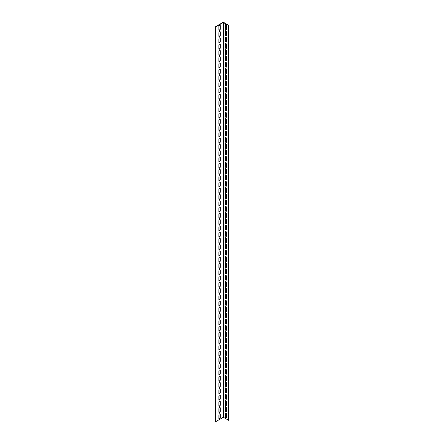<?xml version="1.0" encoding="UTF-8"?>
<svg xmlns="http://www.w3.org/2000/svg" width="444" height="444" viewBox="0 0 444 444"><rect width="100%" height="100%" fill="white"/><g stroke="black" fill="none" stroke-linecap="round" stroke-linejoin="round"><path stroke-width="0.67" d="M228.51 25.491L228.782 25.33L223.354 22.2L215.218 26.901L215.49 421.8L223.354 417.26L228.51 420.235L228.51 25.491L223.354 22.511L223.354 417.26M215.49 421.8L215.49 27.056L223.354 22.511M220.235 417.649A0.96 0.555 -60 0 1 219.819 418.614A0.96 0.555 -60 0 1 219.081 418.87A0.96 0.555 -60 0 1 218.881 418.431L218.881 414.985A0.96 0.555 -60 0 1 219.297 414.019A0.96 0.555 -60 0 1 220.035 413.764A0.96 0.555 -60 0 1 220.235 414.202L220.235 417.649L219.963 417.493L219.963 414.047A0.96 0.555 120 0 0 219.88 413.719M220.235 405.117A0.96 0.555 -60 0 1 219.819 406.082A0.96 0.555 -60 0 1 219.081 406.338A0.96 0.555 -60 0 1 218.881 405.899L218.881 402.453A0.96 0.555 -60 0 1 219.297 401.487A0.96 0.555 -60 0 1 220.035 401.232A0.96 0.555 -60 0 1 220.235 401.67L220.235 405.117L219.963 401.515A0.96 0.555 120 0 0 219.88 401.187M220.235 392.585A0.96 0.555 -60 0 1 219.819 393.551A0.96 0.555 -60 0 1 219.081 393.806A0.96 0.555 -60 0 1 218.881 393.367L218.881 389.921A0.96 0.555 -60 0 1 219.297 388.955A0.96 0.555 -60 0 1 220.035 388.7A0.96 0.555 -60 0 1 220.235 389.138L220.235 392.585L219.963 392.429L219.963 388.983A0.96 0.555 120 0 0 219.88 388.655M220.235 380.053A0.96 0.555 -60 0 1 219.819 381.019A0.96 0.555 -60 0 1 219.081 381.274A0.96 0.555 -60 0 1 218.881 380.835L218.881 377.389A0.96 0.555 -60 0 1 219.297 376.423A0.96 0.555 -60 0 1 220.035 376.168A0.96 0.555 -60 0 1 220.235 376.606L220.235 380.053L219.963 379.898L219.963 376.451A0.96 0.555 120 0 0 219.88 376.124M220.235 367.521A0.96 0.555 -60 0 1 219.819 368.487A0.96 0.555 -60 0 1 219.081 368.748A0.96 0.555 -60 0 1 218.881 368.304L218.881 364.857A0.96 0.555 -60 0 1 219.297 363.897A0.96 0.555 -60 0 1 220.035 363.636A0.96 0.555 -60 0 1 220.235 364.074L220.235 367.521L219.963 363.919A0.96 0.555 120 0 0 219.88 363.592M220.235 354.989A0.96 0.555 -60 0 1 219.819 355.955A0.96 0.555 -60 0 1 219.081 356.216A0.96 0.555 -60 0 1 218.881 355.772L218.881 352.331A0.96 0.555 -60 0 1 219.297 351.365A0.96 0.555 -60 0 1 220.035 351.104A0.96 0.555 -60 0 1 220.235 351.543L220.235 354.989L219.963 354.834L219.963 351.387A0.96 0.555 120 0 0 219.88 351.06M220.235 342.457A0.96 0.555 -60 0 1 219.819 343.423A0.96 0.555 -60 0 1 219.081 343.684A0.96 0.555 -60 0 1 218.881 343.245L218.881 339.799A0.96 0.555 -60 0 1 219.297 338.833A0.96 0.555 -60 0 1 220.035 338.572A0.96 0.555 -60 0 1 220.235 339.016L220.235 342.457L219.963 342.302L219.963 338.855A0.96 0.555 120 0 0 219.88 338.528M220.235 329.925A0.96 0.555 -60 0 1 219.819 330.891A0.96 0.555 -60 0 1 219.081 331.152A0.96 0.555 -60 0 1 218.881 330.713L218.881 327.267A0.96 0.555 -60 0 1 219.297 326.301A0.96 0.555 -60 0 1 220.035 326.04A0.96 0.555 -60 0 1 220.235 326.484L220.235 329.925L219.963 329.77L219.963 326.323A0.96 0.555 120 0 0 219.88 325.996M220.235 317.399A0.96 0.555 -60 0 1 219.819 318.359A0.96 0.555 -60 0 1 219.081 318.62A0.96 0.555 -60 0 1 218.881 318.182L218.881 314.735A0.96 0.555 -60 0 1 219.297 313.769A0.96 0.555 -60 0 1 220.035 313.514A0.96 0.555 -60 0 1 220.235 313.952L220.235 317.399L219.963 317.238L219.963 313.791A0.96 0.555 120 0 0 219.88 313.47M220.235 304.867A0.96 0.555 -60 0 1 219.819 305.833A0.96 0.555 -60 0 1 219.081 306.088A0.96 0.555 -60 0 1 218.881 305.65L218.881 302.203A0.96 0.555 -60 0 1 219.297 301.237A0.96 0.555 -60 0 1 220.035 300.982A0.96 0.555 -60 0 1 220.235 301.421L220.235 304.867L219.963 304.706L219.963 301.26A0.96 0.555 120 0 0 219.88 300.938M220.235 292.335A0.96 0.555 -60 0 1 219.819 293.301A0.96 0.555 -60 0 1 219.081 293.556A0.96 0.555 -60 0 1 218.881 293.118L218.881 289.671A0.96 0.555 -60 0 1 219.297 288.705A0.96 0.555 -60 0 1 220.035 288.45A0.96 0.555 -60 0 1 220.235 288.889L220.235 292.335L219.963 288.733A0.96 0.555 120 0 0 219.88 288.406M220.235 279.803A0.96 0.555 -60 0 1 219.819 280.769A0.96 0.555 -60 0 1 219.081 281.024A0.96 0.555 -60 0 1 218.881 280.586L218.881 277.139A0.96 0.555 -60 0 1 219.297 276.174A0.96 0.555 -60 0 1 220.035 275.918A0.96 0.555 -60 0 1 220.235 276.357L220.235 279.803L219.963 276.201A0.96 0.555 120 0 0 219.88 275.874M220.235 267.271A0.96 0.555 -60 0 1 219.819 268.237A0.96 0.555 -60 0 1 219.081 268.492A0.96 0.555 -60 0 1 218.881 268.054L218.881 264.607A0.96 0.555 -60 0 1 219.297 263.642A0.96 0.555 -60 0 1 220.035 263.386A0.96 0.555 -60 0 1 220.235 263.825L220.235 267.271L219.963 267.116L219.963 263.669A0.96 0.555 120 0 0 219.88 263.342M220.235 254.739A0.96 0.555 -60 0 1 219.819 255.705A0.96 0.555 -60 0 1 219.081 255.96A0.96 0.555 -60 0 1 218.881 255.522L218.881 252.075A0.96 0.555 -60 0 1 219.297 251.11A0.96 0.555 -60 0 1 220.035 250.854A0.96 0.555 -60 0 1 220.235 251.293L220.235 254.739L219.963 251.138A0.96 0.555 120 0 0 219.88 250.81M220.235 242.208A0.96 0.555 -60 0 1 219.819 243.173A0.96 0.555 -60 0 1 219.081 243.429A0.96 0.555 -60 0 1 218.881 242.99L218.881 239.544A0.96 0.555 -60 0 1 219.297 238.578A0.96 0.555 -60 0 1 220.035 238.323A0.96 0.555 -60 0 1 220.235 238.761L220.235 242.208L219.963 238.606A0.96 0.555 120 0 0 219.88 238.278M220.235 229.676A0.96 0.555 -60 0 1 219.819 230.641A0.96 0.555 -60 0 1 219.081 230.897A0.96 0.555 -60 0 1 218.881 230.458L218.881 227.012A0.96 0.555 -60 0 1 219.297 226.046A0.96 0.555 -60 0 1 220.035 225.791A0.96 0.555 -60 0 1 220.235 226.229L220.235 229.676L219.963 229.52L219.963 226.074A0.96 0.555 120 0 0 219.88 225.746M220.235 217.144A0.96 0.555 -60 0 1 219.819 218.109A0.96 0.555 -60 0 1 219.081 218.365A0.96 0.555 -60 0 1 218.881 217.926L218.881 214.48A0.96 0.555 -60 0 1 219.297 213.514A0.96 0.555 -60 0 1 220.035 213.259A0.96 0.555 -60 0 1 220.235 213.697L220.235 217.144L219.963 216.988L219.963 213.542A0.96 0.555 120 0 0 219.88 213.214M220.235 204.612A0.96 0.555 -60 0 1 219.819 205.578A0.96 0.555 -60 0 1 219.081 205.833A0.96 0.555 -60 0 1 218.881 205.394L218.881 201.948A0.96 0.555 -60 0 1 219.297 200.982A0.96 0.555 -60 0 1 220.035 200.727A0.96 0.555 -60 0 1 220.235 201.165L220.235 204.612L219.963 201.01A0.96 0.555 120 0 0 219.88 200.682M220.235 192.08A0.96 0.555 -60 0 1 219.819 193.046A0.96 0.555 -60 0 1 219.081 193.301A0.96 0.555 -60 0 1 218.881 192.863L218.881 189.416A0.96 0.555 -60 0 1 219.297 188.45A0.96 0.555 -60 0 1 220.035 188.195A0.96 0.555 -60 0 1 220.235 188.633L220.235 192.08L219.963 188.478A0.96 0.555 120 0 0 219.88 188.151M220.235 179.548A0.96 0.555 -60 0 1 219.819 180.514A0.96 0.555 -60 0 1 219.081 180.769A0.96 0.555 -60 0 1 218.881 180.331L218.881 176.884A0.96 0.555 -60 0 1 219.297 175.918A0.96 0.555 -60 0 1 220.035 175.663A0.96 0.555 -60 0 1 220.235 176.102L220.235 179.548L219.963 179.393L219.963 175.946A0.96 0.555 120 0 0 219.88 175.619M220.235 167.016A0.96 0.555 -60 0 1 219.819 167.982A0.96 0.555 -60 0 1 219.081 168.243A0.96 0.555 -60 0 1 218.881 167.799L218.881 164.352A0.96 0.555 -60 0 1 219.297 163.392A0.96 0.555 -60 0 1 220.035 163.131A0.96 0.555 -60 0 1 220.235 163.57L220.235 167.016L219.963 163.414A0.96 0.555 120 0 0 219.88 163.087M220.235 154.484A0.96 0.555 -60 0 1 219.819 155.45A0.96 0.555 -60 0 1 219.081 155.711A0.96 0.555 -60 0 1 218.881 155.267L218.881 151.826A0.96 0.555 -60 0 1 219.297 150.86A0.96 0.555 -60 0 1 220.035 150.599A0.96 0.555 -60 0 1 220.235 151.038L220.235 154.484L219.963 150.882A0.96 0.555 120 0 0 219.88 150.555M220.235 141.952A0.96 0.555 -60 0 1 219.819 142.918A0.96 0.555 -60 0 1 219.081 143.179A0.96 0.555 -60 0 1 218.881 142.74L218.881 139.294A0.96 0.555 -60 0 1 219.297 138.328A0.96 0.555 -60 0 1 220.035 138.067A0.96 0.555 -60 0 1 220.235 138.506L220.235 141.952L219.963 138.35A0.96 0.555 120 0 0 219.88 138.023M220.235 129.42A0.96 0.555 -60 0 1 219.819 130.386A0.96 0.555 -60 0 1 219.081 130.647A0.96 0.555 -60 0 1 218.881 130.209L218.881 126.762A0.96 0.555 -60 0 1 219.297 125.796A0.96 0.555 -60 0 1 220.035 125.535A0.96 0.555 -60 0 1 220.235 125.979L220.235 129.42L219.963 129.265L219.963 125.819A0.96 0.555 120 0 0 219.88 125.491M220.235 116.894A0.96 0.555 -60 0 1 219.819 117.854A0.96 0.555 -60 0 1 219.081 118.115A0.96 0.555 -60 0 1 218.881 117.677L218.881 114.23A0.96 0.555 -60 0 1 219.297 113.264A0.96 0.555 -60 0 1 220.035 113.004A0.96 0.555 -60 0 1 220.235 113.448L220.235 116.894L219.963 113.287A0.96 0.555 120 0 0 219.88 112.959M220.235 104.362A0.96 0.555 -60 0 1 219.819 105.328A0.96 0.555 -60 0 1 219.081 105.583A0.96 0.555 -60 0 1 218.881 105.145L218.881 101.698A0.96 0.555 -60 0 1 219.297 100.733A0.96 0.555 -60 0 1 220.035 100.477A0.96 0.555 -60 0 1 220.235 100.916L220.235 104.362L219.963 104.201L219.963 100.755A0.96 0.555 120 0 0 219.88 100.433M220.235 91.83A0.96 0.555 -60 0 1 219.819 92.796A0.96 0.555 -60 0 1 219.081 93.051A0.96 0.555 -60 0 1 218.881 92.613L218.881 89.166A0.96 0.555 -60 0 1 219.297 88.201A0.96 0.555 -60 0 1 220.035 87.945A0.96 0.555 -60 0 1 220.235 88.384L220.235 91.83L219.963 88.228A0.96 0.555 120 0 0 219.88 87.901M220.235 79.298A0.96 0.555 -60 0 1 219.819 80.264A0.96 0.555 -60 0 1 219.081 80.519A0.96 0.555 -60 0 1 218.881 80.081L218.881 76.634A0.96 0.555 -60 0 1 219.297 75.669A0.96 0.555 -60 0 1 220.035 75.413A0.96 0.555 -60 0 1 220.235 75.852L220.235 79.298L219.963 75.696A0.96 0.555 120 0 0 219.88 75.369M220.235 66.767A0.96 0.555 -60 0 1 219.819 67.732A0.96 0.555 -60 0 1 219.081 67.988A0.96 0.555 -60 0 1 218.881 67.549L218.881 64.103A0.96 0.555 -60 0 1 219.297 63.137A0.96 0.555 -60 0 1 220.035 62.882A0.96 0.555 -60 0 1 220.235 63.32L220.235 66.767L219.963 63.165A0.96 0.555 120 0 0 219.88 62.837M220.235 54.235A0.96 0.555 -60 0 1 219.819 55.2A0.96 0.555 -60 0 1 219.081 55.456A0.96 0.555 -60 0 1 218.881 55.017L218.881 51.571A0.96 0.555 -60 0 1 219.297 50.605A0.96 0.555 -60 0 1 220.035 50.35A0.96 0.555 -60 0 1 220.235 50.788L220.235 54.235L219.963 50.633A0.96 0.555 120 0 0 219.88 50.305M220.235 41.703A0.96 0.555 -60 0 1 219.819 42.668A0.96 0.555 -60 0 1 219.081 42.924A0.96 0.555 -60 0 1 218.881 42.485L218.881 39.039A0.96 0.555 -60 0 1 219.297 38.073A0.96 0.555 -60 0 1 220.035 37.818A0.96 0.555 -60 0 1 220.235 38.256L220.235 41.703L219.963 38.101A0.96 0.555 120 0 0 219.88 37.773M220.235 29.171A0.96 0.555 -60 0 1 219.819 30.137A0.96 0.555 -60 0 1 219.081 30.392A0.96 0.555 -60 0 1 218.881 29.953L218.881 26.507A0.96 0.555 -60 0 1 219.297 25.541A0.96 0.555 -60 0 1 220.035 25.286A0.96 0.555 -60 0 1 220.235 25.724L220.235 29.171L219.963 25.569A0.96 0.555 120 0 0 219.88 25.241M220.235 35.437A0.96 0.555 -60 0 1 219.819 36.402A0.96 0.555 -60 0 1 219.081 36.658A0.96 0.555 -60 0 1 218.881 36.219L218.881 32.773A0.96 0.555 -60 0 1 219.297 31.807A0.96 0.555 -60 0 1 220.035 31.552A0.96 0.555 -60 0 1 220.235 31.99L220.235 35.437L219.963 31.835A0.96 0.555 120 0 0 219.88 31.507M220.235 47.969A0.96 0.555 -60 0 1 219.819 48.934A0.96 0.555 -60 0 1 219.081 49.19A0.96 0.555 -60 0 1 218.881 48.751L218.881 45.305A0.96 0.555 -60 0 1 219.297 44.339A0.96 0.555 -60 0 1 220.035 44.084A0.96 0.555 -60 0 1 220.235 44.522L220.235 47.969L219.963 44.367A0.96 0.555 120 0 0 219.88 44.039M220.235 60.501A0.96 0.555 -60 0 1 219.819 61.466A0.96 0.555 -60 0 1 219.081 61.722A0.96 0.555 -60 0 1 218.881 61.283L218.881 57.837A0.96 0.555 -60 0 1 219.297 56.871A0.96 0.555 -60 0 1 220.035 56.616A0.96 0.555 -60 0 1 220.235 57.054L220.235 60.501L219.963 56.899A0.96 0.555 120 0 0 219.88 56.571M220.235 73.032A0.96 0.555 -60 0 1 219.819 73.998A0.96 0.555 -60 0 1 219.081 74.253A0.96 0.555 -60 0 1 218.881 73.815L218.881 70.368A0.96 0.555 -60 0 1 219.297 69.403A0.96 0.555 -60 0 1 220.035 69.147A0.96 0.555 -60 0 1 220.235 69.586L220.235 73.032L219.963 69.431A0.96 0.555 120 0 0 219.88 69.103M220.235 85.564A0.96 0.555 -60 0 1 219.819 86.53A0.96 0.555 -60 0 1 219.081 86.785A0.96 0.555 -60 0 1 218.881 86.347L218.881 82.9A0.96 0.555 -60 0 1 219.297 81.935A0.96 0.555 -60 0 1 220.035 81.679A0.96 0.555 -60 0 1 220.235 82.118L220.235 85.564L219.963 81.962A0.96 0.555 120 0 0 219.88 81.635M220.235 98.096A0.96 0.555 -60 0 1 219.819 99.062A0.96 0.555 -60 0 1 219.081 99.317A0.96 0.555 -60 0 1 218.881 98.879L218.881 95.432A0.96 0.555 -60 0 1 219.297 94.467A0.96 0.555 -60 0 1 220.035 94.211A0.96 0.555 -60 0 1 220.235 94.65L220.235 98.096L219.963 94.489A0.96 0.555 120 0 0 219.88 94.167M220.235 110.628A0.96 0.555 -60 0 1 219.819 111.594A0.96 0.555 -60 0 1 219.081 111.849A0.96 0.555 -60 0 1 218.881 111.411L218.881 107.964A0.96 0.555 -60 0 1 219.297 106.998A0.96 0.555 -60 0 1 220.035 106.743A0.96 0.555 -60 0 1 220.235 107.182L220.235 110.628L219.963 107.021A0.96 0.555 120 0 0 219.88 106.699M220.235 123.16A0.96 0.555 -60 0 1 219.819 124.12A0.96 0.555 -60 0 1 219.081 124.381A0.96 0.555 -60 0 1 218.881 123.943L218.881 120.496A0.96 0.555 -60 0 1 219.297 119.53A0.96 0.555 -60 0 1 220.035 119.27A0.96 0.555 -60 0 1 220.235 119.714L220.235 123.16L219.963 119.553A0.96 0.555 120 0 0 219.88 119.225M220.235 135.686A0.96 0.555 -60 0 1 219.819 136.652A0.96 0.555 -60 0 1 219.081 136.913A0.96 0.555 -60 0 1 218.881 136.475L218.881 133.028A0.96 0.555 -60 0 1 219.297 132.062A0.96 0.555 -60 0 1 220.035 131.801A0.96 0.555 -60 0 1 220.235 132.245L220.235 135.686L219.963 135.531L219.963 132.084A0.96 0.555 120 0 0 219.88 131.757M220.235 148.218A0.96 0.555 -60 0 1 219.819 149.184A0.96 0.555 -60 0 1 219.081 149.445A0.96 0.555 -60 0 1 218.881 149.006L218.881 145.56A0.96 0.555 -60 0 1 219.297 144.594A0.96 0.555 -60 0 1 220.035 144.333A0.96 0.555 -60 0 1 220.235 144.772L220.235 148.218L219.963 144.616A0.96 0.555 120 0 0 219.88 144.289M220.235 160.75A0.96 0.555 -60 0 1 219.819 161.716A0.96 0.555 -60 0 1 219.081 161.977A0.96 0.555 -60 0 1 218.881 161.533L218.881 158.092A0.96 0.555 -60 0 1 219.297 157.126A0.96 0.555 -60 0 1 220.035 156.865A0.96 0.555 -60 0 1 220.235 157.304L220.235 160.75L219.963 160.595L219.963 157.148A0.96 0.555 120 0 0 219.88 156.821M220.235 173.282A0.96 0.555 -60 0 1 219.819 174.248A0.96 0.555 -60 0 1 219.081 174.509A0.96 0.555 -60 0 1 218.881 174.065L218.881 170.618A0.96 0.555 -60 0 1 219.297 169.658A0.96 0.555 -60 0 1 220.035 169.397A0.96 0.555 -60 0 1 220.235 169.836L220.235 173.282L219.963 169.68A0.96 0.555 120 0 0 219.88 169.353M220.235 185.814A0.96 0.555 -60 0 1 219.819 186.78A0.96 0.555 -60 0 1 219.081 187.035A0.96 0.555 -60 0 1 218.881 186.597L218.881 183.15A0.96 0.555 -60 0 1 219.297 182.184A0.96 0.555 -60 0 1 220.035 181.929A0.96 0.555 -60 0 1 220.235 182.367L220.235 185.814L219.963 182.212A0.96 0.555 120 0 0 219.88 181.885M220.235 198.346A0.96 0.555 -60 0 1 219.819 199.312A0.96 0.555 -60 0 1 219.081 199.567A0.96 0.555 -60 0 1 218.881 199.128L218.881 195.682A0.96 0.555 -60 0 1 219.297 194.716A0.96 0.555 -60 0 1 220.035 194.461A0.96 0.555 -60 0 1 220.235 194.899L220.235 198.346L219.963 198.191L219.963 194.744A0.96 0.555 120 0 0 219.88 194.417M220.235 210.878A0.96 0.555 -60 0 1 219.819 211.844A0.96 0.555 -60 0 1 219.081 212.099A0.96 0.555 -60 0 1 218.881 211.66L218.881 208.214A0.96 0.555 -60 0 1 219.297 207.248A0.96 0.555 -60 0 1 220.035 206.993A0.96 0.555 -60 0 1 220.235 207.431L220.235 210.878L219.963 207.276A0.96 0.555 120 0 0 219.88 206.948M220.235 223.41A0.96 0.555 -60 0 1 219.819 224.375A0.96 0.555 -60 0 1 219.081 224.631A0.96 0.555 -60 0 1 218.881 224.192L218.881 220.746A0.96 0.555 -60 0 1 219.297 219.78A0.96 0.555 -60 0 1 220.035 219.525A0.96 0.555 -60 0 1 220.235 219.963L220.235 223.41L219.963 219.808A0.96 0.555 120 0 0 219.88 219.48M220.235 235.942A0.96 0.555 -60 0 1 219.819 236.907A0.96 0.555 -60 0 1 219.081 237.163A0.96 0.555 -60 0 1 218.881 236.724L218.881 233.278A0.96 0.555 -60 0 1 219.297 232.312A0.96 0.555 -60 0 1 220.035 232.057A0.96 0.555 -60 0 1 220.235 232.495L220.235 235.942L219.963 232.34A0.96 0.555 120 0 0 219.88 232.012M220.235 248.474A0.96 0.555 -60 0 1 219.819 249.439A0.96 0.555 -60 0 1 219.081 249.695A0.96 0.555 -60 0 1 218.881 249.256L218.881 245.81A0.96 0.555 -60 0 1 219.297 244.844A0.96 0.555 -60 0 1 220.035 244.589A0.96 0.555 -60 0 1 220.235 245.027L220.235 248.474L219.963 248.318L219.963 244.872A0.96 0.555 120 0 0 219.88 244.544M220.235 261.005A0.96 0.555 -60 0 1 219.819 261.971A0.96 0.555 -60 0 1 219.081 262.226A0.96 0.555 -60 0 1 218.881 261.788L218.881 258.341A0.96 0.555 -60 0 1 219.297 257.376A0.96 0.555 -60 0 1 220.035 257.12A0.96 0.555 -60 0 1 220.235 257.559L220.235 261.005L219.963 257.403A0.96 0.555 120 0 0 219.88 257.076M220.235 273.537A0.96 0.555 -60 0 1 219.819 274.503A0.96 0.555 -60 0 1 219.081 274.758A0.96 0.555 -60 0 1 218.881 274.32L218.881 270.873A0.96 0.555 -60 0 1 219.297 269.908A0.96 0.555 -60 0 1 220.035 269.652A0.96 0.555 -60 0 1 220.235 270.091L220.235 273.537L219.963 269.935A0.96 0.555 120 0 0 219.88 269.608M220.235 286.069A0.96 0.555 -60 0 1 219.819 287.035A0.96 0.555 -60 0 1 219.081 287.29A0.96 0.555 -60 0 1 218.881 286.852L218.881 283.405A0.96 0.555 -60 0 1 219.297 282.44A0.96 0.555 -60 0 1 220.035 282.184A0.96 0.555 -60 0 1 220.235 282.623L220.235 286.069L219.963 282.467A0.96 0.555 120 0 0 219.88 282.14M220.235 298.601A0.96 0.555 -60 0 1 219.819 299.567A0.96 0.555 -60 0 1 219.081 299.822A0.96 0.555 -60 0 1 218.881 299.384L218.881 295.937A0.96 0.555 -60 0 1 219.297 294.971A0.96 0.555 -60 0 1 220.035 294.716A0.96 0.555 -60 0 1 220.235 295.155L220.235 298.601L219.963 298.44L219.963 294.994A0.96 0.555 120 0 0 219.88 294.672M220.235 311.133A0.96 0.555 -60 0 1 219.819 312.099A0.96 0.555 -60 0 1 219.081 312.354A0.96 0.555 -60 0 1 218.881 311.916L218.881 308.469A0.96 0.555 -60 0 1 219.297 307.503A0.96 0.555 -60 0 1 220.035 307.248A0.96 0.555 -60 0 1 220.235 307.686L220.235 311.133L219.963 307.526A0.96 0.555 120 0 0 219.88 307.204M220.235 323.665A0.96 0.555 -60 0 1 219.819 324.625A0.96 0.555 -60 0 1 219.081 324.886A0.96 0.555 -60 0 1 218.881 324.447L218.881 321.001A0.96 0.555 -60 0 1 219.297 320.035A0.96 0.555 -60 0 1 220.035 319.774A0.96 0.555 -60 0 1 220.235 320.218L220.235 323.665L219.963 323.504L219.963 320.057A0.96 0.555 120 0 0 219.88 319.73M220.235 336.191A0.96 0.555 -60 0 1 219.819 337.157A0.96 0.555 -60 0 1 219.081 337.418A0.96 0.555 -60 0 1 218.881 336.979L218.881 333.533A0.96 0.555 -60 0 1 219.297 332.567A0.96 0.555 -60 0 1 220.035 332.306A0.96 0.555 -60 0 1 220.235 332.75L220.235 336.191L219.963 336.036L219.963 332.589A0.96 0.555 120 0 0 219.88 332.262M220.235 348.723A0.96 0.555 -60 0 1 219.819 349.689A0.96 0.555 -60 0 1 219.081 349.95A0.96 0.555 -60 0 1 218.881 349.511L218.881 346.065A0.96 0.555 -60 0 1 219.297 345.099A0.96 0.555 -60 0 1 220.035 344.838A0.96 0.555 -60 0 1 220.235 345.277L220.235 348.723L219.963 345.121A0.96 0.555 120 0 0 219.88 344.794M220.235 361.255A0.96 0.555 -60 0 1 219.819 362.221A0.96 0.555 -60 0 1 219.081 362.482A0.96 0.555 -60 0 1 218.881 362.038L218.881 358.597A0.96 0.555 -60 0 1 219.297 357.631A0.96 0.555 -60 0 1 220.035 357.37A0.96 0.555 -60 0 1 220.235 357.809L220.235 361.255L219.963 361.1L219.963 357.653A0.96 0.555 120 0 0 219.88 357.326M220.235 373.787A0.96 0.555 -60 0 1 219.819 374.753A0.96 0.555 -60 0 1 219.081 375.014A0.96 0.555 -60 0 1 218.881 374.57L218.881 371.123A0.96 0.555 -60 0 1 219.297 370.163A0.96 0.555 -60 0 1 220.035 369.902A0.96 0.555 -60 0 1 220.235 370.34L220.235 373.787L219.963 373.632L219.963 370.185A0.96 0.555 120 0 0 219.88 369.858M220.235 386.319A0.96 0.555 -60 0 1 219.819 387.285A0.96 0.555 -60 0 1 219.081 387.54A0.96 0.555 -60 0 1 218.881 387.101L218.881 383.655A0.96 0.555 -60 0 1 219.297 382.689A0.96 0.555 -60 0 1 220.035 382.434A0.96 0.555 -60 0 1 220.235 382.872L220.235 386.319L219.963 382.717A0.96 0.555 120 0 0 219.88 382.389M220.235 398.851A0.96 0.555 -60 0 1 219.819 399.816A0.96 0.555 -60 0 1 219.081 400.072A0.96 0.555 -60 0 1 218.881 399.633L218.881 396.187A0.96 0.555 -60 0 1 219.297 395.221A0.96 0.555 -60 0 1 220.035 394.966A0.96 0.555 -60 0 1 220.235 395.404L220.235 398.851L219.963 398.695L219.963 395.249A0.96 0.555 120 0 0 219.88 394.921M220.235 411.383A0.96 0.555 -60 0 1 219.819 412.348A0.96 0.555 -60 0 1 219.081 412.604A0.96 0.555 -60 0 1 218.881 412.165L218.881 408.719A0.96 0.555 -60 0 1 219.297 407.753A0.96 0.555 -60 0 1 220.035 407.498A0.96 0.555 -60 0 1 220.235 407.936L220.235 411.383L219.963 411.227L219.963 407.781A0.96 0.555 120 0 0 219.88 407.453M225.119 413.42A0.96 0.555 60 0 1 225.319 412.981A0.96 0.555 60 0 1 226.057 413.236A0.96 0.555 60 0 1 226.479 414.202L226.479 417.649A0.96 0.555 60 0 1 226.279 418.087A0.96 0.555 60 0 1 225.541 417.832A0.96 0.555 60 0 1 225.119 416.866L225.119 413.42L225.391 413.264L225.391 416.711A0.96 0.555 -120 0 0 226.396 417.976M225.119 400.888A0.96 0.555 60 0 1 225.319 400.449A0.96 0.555 60 0 1 226.057 400.704A0.96 0.555 60 0 1 226.479 401.67L226.479 405.117A0.96 0.555 60 0 1 226.279 405.555A0.96 0.555 60 0 1 225.541 405.3A0.96 0.555 60 0 1 225.119 404.334L225.391 400.732L225.391 404.179A0.96 0.555 -120 0 0 226.396 405.444M225.119 388.356A0.96 0.555 60 0 1 225.319 387.917A0.96 0.555 60 0 1 226.057 388.173A0.96 0.555 60 0 1 226.479 389.138L226.479 392.585A0.96 0.555 60 0 1 226.279 393.023A0.96 0.555 60 0 1 225.541 392.768A0.96 0.555 60 0 1 225.119 391.802L225.119 388.356L225.391 388.2L225.391 391.647A0.96 0.555 -120 0 0 226.396 392.912M225.119 375.824A0.96 0.555 60 0 1 225.319 375.385A0.96 0.555 60 0 1 226.057 375.641A0.96 0.555 60 0 1 226.479 376.606L226.479 380.053A0.96 0.555 60 0 1 226.279 380.491A0.96 0.555 60 0 1 225.541 380.236A0.96 0.555 60 0 1 225.119 379.27L225.119 375.824L225.391 375.668L225.391 379.115A0.96 0.555 -120 0 0 226.396 380.38M225.119 363.292A0.96 0.555 60 0 1 225.319 362.853A0.96 0.555 60 0 1 226.057 363.109A0.96 0.555 60 0 1 226.479 364.074L226.479 367.521A0.96 0.555 60 0 1 226.279 367.959A0.96 0.555 60 0 1 225.541 367.704A0.96 0.555 60 0 1 225.119 366.738L225.391 363.137L225.391 366.583A0.96 0.555 -120 0 0 226.396 367.848M225.119 350.76A0.96 0.555 60 0 1 225.319 350.322A0.96 0.555 60 0 1 226.057 350.582A0.96 0.555 60 0 1 226.479 351.543L226.479 354.989A0.96 0.555 60 0 1 226.279 355.428A0.96 0.555 60 0 1 225.541 355.172A0.96 0.555 60 0 1 225.119 354.207L225.119 350.76L225.391 350.605L225.391 354.051A0.96 0.555 -120 0 0 226.396 355.317M225.119 338.228A0.96 0.555 60 0 1 225.319 337.79A0.96 0.555 60 0 1 226.057 338.051A0.96 0.555 60 0 1 226.479 339.016L226.479 342.457A0.96 0.555 60 0 1 226.279 342.901A0.96 0.555 60 0 1 225.541 342.64A0.96 0.555 60 0 1 225.119 341.675L225.119 338.228L225.391 338.073L225.391 341.519A0.96 0.555 -120 0 0 226.396 342.785M225.119 325.696A0.96 0.555 60 0 1 225.319 325.258A0.96 0.555 60 0 1 226.057 325.519A0.96 0.555 60 0 1 226.479 326.484L226.479 329.925A0.96 0.555 60 0 1 226.279 330.369A0.96 0.555 60 0 1 225.541 330.108A0.96 0.555 60 0 1 225.119 329.143L225.391 325.541L225.391 328.987A0.96 0.555 -120 0 0 226.396 330.253M225.119 313.17A0.96 0.555 60 0 1 225.319 312.726A0.96 0.555 60 0 1 226.057 312.987A0.96 0.555 60 0 1 226.479 313.952L226.479 317.399A0.96 0.555 60 0 1 226.279 317.837A0.96 0.555 60 0 1 225.541 317.577A0.96 0.555 60 0 1 225.119 316.611L225.391 313.009L225.391 316.455A0.96 0.555 -120 0 0 226.396 317.721M225.119 300.638A0.96 0.555 60 0 1 225.319 300.194A0.96 0.555 60 0 1 226.057 300.455A0.96 0.555 60 0 1 226.479 301.421L226.479 304.867A0.96 0.555 60 0 1 226.279 305.306A0.96 0.555 60 0 1 225.541 305.045A0.96 0.555 60 0 1 225.119 304.079L225.391 300.477L225.391 303.924A0.96 0.555 -120 0 0 226.396 305.195M225.119 288.106A0.96 0.555 60 0 1 225.319 287.668A0.96 0.555 60 0 1 226.057 287.923A0.96 0.555 60 0 1 226.479 288.889L226.479 292.335A0.96 0.555 60 0 1 226.279 292.774A0.96 0.555 60 0 1 225.541 292.513A0.96 0.555 60 0 1 225.119 291.553L225.119 288.106L225.391 287.945L225.391 291.392A0.96 0.555 -120 0 0 226.396 292.663M225.119 275.574A0.96 0.555 60 0 1 225.319 275.136A0.96 0.555 60 0 1 226.057 275.391A0.96 0.555 60 0 1 226.479 276.357L226.479 279.803A0.96 0.555 60 0 1 226.279 280.242A0.96 0.555 60 0 1 225.541 279.986A0.96 0.555 60 0 1 225.119 279.021L225.119 275.574L225.391 275.413L225.391 278.86A0.96 0.555 -120 0 0 226.396 280.131M225.119 263.042A0.96 0.555 60 0 1 225.319 262.604A0.96 0.555 60 0 1 226.057 262.859A0.96 0.555 60 0 1 226.479 263.825L226.479 267.271A0.96 0.555 60 0 1 226.279 267.71A0.96 0.555 60 0 1 225.541 267.454A0.96 0.555 60 0 1 225.119 266.489L225.119 263.042L225.391 262.887L225.391 266.328A0.96 0.555 -120 0 0 226.396 267.599M225.119 250.51A0.96 0.555 60 0 1 225.319 250.072A0.96 0.555 60 0 1 226.057 250.327A0.96 0.555 60 0 1 226.479 251.293L226.479 254.739A0.96 0.555 60 0 1 226.279 255.178A0.96 0.555 60 0 1 225.541 254.923A0.96 0.555 60 0 1 225.119 253.957L225.391 250.355L225.391 253.802A0.96 0.555 -120 0 0 226.396 255.067M225.119 237.978A0.96 0.555 60 0 1 225.319 237.54A0.96 0.555 60 0 1 226.057 237.795A0.96 0.555 60 0 1 226.479 238.761L226.479 242.208A0.96 0.555 60 0 1 226.279 242.646A0.96 0.555 60 0 1 225.541 242.391A0.96 0.555 60 0 1 225.119 241.425L225.391 237.823L225.391 241.27A0.96 0.555 -120 0 0 226.396 242.535M225.119 225.447A0.96 0.555 60 0 1 225.319 225.008A0.96 0.555 60 0 1 226.057 225.263A0.96 0.555 60 0 1 226.479 226.229L226.479 229.676A0.96 0.555 60 0 1 226.279 230.114A0.96 0.555 60 0 1 225.541 229.859A0.96 0.555 60 0 1 225.119 228.893L225.119 225.447L225.391 225.291L225.391 228.738A0.96 0.555 -120 0 0 226.396 230.003M225.119 212.915A0.96 0.555 60 0 1 225.319 212.476A0.96 0.555 60 0 1 226.057 212.732A0.96 0.555 60 0 1 226.479 213.697L226.479 217.144A0.96 0.555 60 0 1 226.279 217.582A0.96 0.555 60 0 1 225.541 217.327A0.96 0.555 60 0 1 225.119 216.361L225.119 212.915L225.391 212.759L225.391 216.206A0.96 0.555 -120 0 0 226.396 217.471M225.119 200.383A0.96 0.555 60 0 1 225.319 199.944A0.96 0.555 60 0 1 226.057 200.2A0.96 0.555 60 0 1 226.479 201.165L226.479 204.612A0.96 0.555 60 0 1 226.279 205.05A0.96 0.555 60 0 1 225.541 204.795A0.96 0.555 60 0 1 225.119 203.829L225.391 200.227L225.391 203.674A0.96 0.555 -120 0 0 226.396 204.939M225.119 187.851A0.96 0.555 60 0 1 225.319 187.412A0.96 0.555 60 0 1 226.057 187.668A0.96 0.555 60 0 1 226.479 188.633L226.479 192.08A0.96 0.555 60 0 1 226.279 192.518A0.96 0.555 60 0 1 225.541 192.263A0.96 0.555 60 0 1 225.119 191.297L225.119 187.851L225.391 187.695L225.391 191.142A0.96 0.555 -120 0 0 226.396 192.407M225.119 175.319A0.96 0.555 60 0 1 225.319 174.881A0.96 0.555 60 0 1 226.057 175.136A0.96 0.555 60 0 1 226.479 176.102L226.479 179.548A0.96 0.555 60 0 1 226.279 179.987A0.96 0.555 60 0 1 225.541 179.731A0.96 0.555 60 0 1 225.119 178.766L225.119 175.319L225.391 175.164L225.391 178.61A0.96 0.555 -120 0 0 226.396 179.876M225.119 162.787A0.96 0.555 60 0 1 225.319 162.349A0.96 0.555 60 0 1 226.057 162.604A0.96 0.555 60 0 1 226.479 163.57L226.479 167.016A0.96 0.555 60 0 1 226.279 167.455A0.96 0.555 60 0 1 225.541 167.199A0.96 0.555 60 0 1 225.119 166.234L225.391 162.632L225.391 166.078A0.96 0.555 -120 0 0 226.396 167.344M225.119 150.255A0.96 0.555 60 0 1 225.319 149.817A0.96 0.555 60 0 1 226.057 150.072A0.96 0.555 60 0 1 226.479 151.038L226.479 154.484A0.96 0.555 60 0 1 226.279 154.923A0.96 0.555 60 0 1 225.541 154.667A0.96 0.555 60 0 1 225.119 153.702L225.391 150.1L225.391 153.546A0.96 0.555 -120 0 0 226.396 154.812M225.119 137.723A0.96 0.555 60 0 1 225.319 137.285A0.96 0.555 60 0 1 226.057 137.546A0.96 0.555 60 0 1 226.479 138.506L226.479 141.952A0.96 0.555 60 0 1 226.279 142.396A0.96 0.555 60 0 1 225.541 142.136A0.96 0.555 60 0 1 225.119 141.17L225.119 137.723L225.391 137.568L225.391 141.014A0.96 0.555 -120 0 0 226.396 142.28M225.119 125.191A0.96 0.555 60 0 1 225.319 124.753A0.96 0.555 60 0 1 226.057 125.014A0.96 0.555 60 0 1 226.479 125.979L226.479 129.42A0.96 0.555 60 0 1 226.279 129.864A0.96 0.555 60 0 1 225.541 129.604A0.96 0.555 60 0 1 225.119 128.638L225.119 125.191L225.391 125.036L225.391 128.483A0.96 0.555 -120 0 0 226.396 129.748M225.119 112.659A0.96 0.555 60 0 1 225.319 112.221A0.96 0.555 60 0 1 226.057 112.482A0.96 0.555 60 0 1 226.479 113.448L226.479 116.894A0.96 0.555 60 0 1 226.279 117.333A0.96 0.555 60 0 1 225.541 117.072A0.96 0.555 60 0 1 225.119 116.106L225.119 112.659L225.391 112.504L225.391 115.951A0.96 0.555 -120 0 0 226.396 117.216M225.119 100.133A0.96 0.555 60 0 1 225.319 99.689A0.96 0.555 60 0 1 226.057 99.95A0.96 0.555 60 0 1 226.479 100.916L226.479 104.362A0.96 0.555 60 0 1 226.279 104.801A0.96 0.555 60 0 1 225.541 104.54A0.96 0.555 60 0 1 225.119 103.574L225.391 99.972L225.391 103.419A0.96 0.555 -120 0 0 226.396 104.69M225.119 87.601A0.96 0.555 60 0 1 225.319 87.157A0.96 0.555 60 0 1 226.057 87.418A0.96 0.555 60 0 1 226.479 88.384L226.479 91.83A0.96 0.555 60 0 1 226.279 92.269A0.96 0.555 60 0 1 225.541 92.008A0.96 0.555 60 0 1 225.119 91.048L225.119 87.601L225.391 87.44L225.391 90.887A0.96 0.555 -120 0 0 226.396 92.158M225.119 75.069A0.96 0.555 60 0 1 225.319 74.631A0.96 0.555 60 0 1 226.057 74.886A0.96 0.555 60 0 1 226.479 75.852L226.479 79.298A0.96 0.555 60 0 1 226.279 79.737A0.96 0.555 60 0 1 225.541 79.482A0.96 0.555 60 0 1 225.119 78.516L225.119 75.069L225.391 74.908L225.391 78.355A0.96 0.555 -120 0 0 226.396 79.626M225.119 62.537A0.96 0.555 60 0 1 225.319 62.099A0.96 0.555 60 0 1 226.057 62.354A0.96 0.555 60 0 1 226.479 63.32L226.479 66.767A0.96 0.555 60 0 1 226.279 67.205A0.96 0.555 60 0 1 225.541 66.95A0.96 0.555 60 0 1 225.119 65.984L225.119 62.537L225.391 62.382L225.391 65.823A0.96 0.555 -120 0 0 226.396 67.094M225.119 50.005A0.96 0.555 60 0 1 225.319 49.567A0.96 0.555 60 0 1 226.057 49.822A0.96 0.555 60 0 1 226.479 50.788L226.479 54.235A0.96 0.555 60 0 1 226.279 54.673A0.96 0.555 60 0 1 225.541 54.418A0.96 0.555 60 0 1 225.119 53.452L225.119 50.005L225.391 49.85L225.391 53.297A0.96 0.555 -120 0 0 226.396 54.562M225.119 37.474A0.96 0.555 60 0 1 225.319 37.035A0.96 0.555 60 0 1 226.057 37.29A0.96 0.555 60 0 1 226.479 38.256L226.479 41.703A0.96 0.555 60 0 1 226.279 42.141A0.96 0.555 60 0 1 225.541 41.886A0.96 0.555 60 0 1 225.119 40.92L225.119 37.474L225.391 37.318L225.391 40.765A0.96 0.555 -120 0 0 226.396 42.03M225.119 24.942A0.96 0.555 60 0 1 225.319 24.503A0.96 0.555 60 0 1 226.057 24.759A0.96 0.555 60 0 1 226.479 25.724L226.479 29.171A0.96 0.555 60 0 1 226.279 29.609A0.96 0.555 60 0 1 225.541 29.354A0.96 0.555 60 0 1 225.119 28.388L225.119 24.942L225.391 24.786L225.391 28.233A0.96 0.555 -120 0 0 226.396 29.498M225.119 31.208A0.96 0.555 60 0 1 225.319 30.769A0.96 0.555 60 0 1 226.057 31.025A0.96 0.555 60 0 1 226.479 31.99L226.479 35.437A0.96 0.555 60 0 1 226.279 35.875A0.96 0.555 60 0 1 225.541 35.62A0.96 0.555 60 0 1 225.119 34.654L225.119 31.208L225.391 31.052L225.391 34.499A0.96 0.555 -120 0 0 226.396 35.764M225.119 43.74A0.96 0.555 60 0 1 225.319 43.301A0.96 0.555 60 0 1 226.057 43.556A0.96 0.555 60 0 1 226.479 44.522L226.479 47.969A0.96 0.555 60 0 1 226.279 48.407A0.96 0.555 60 0 1 225.541 48.152A0.96 0.555 60 0 1 225.119 47.186L225.119 43.74L225.391 43.584L225.391 47.031A0.96 0.555 -120 0 0 226.396 48.296M225.119 56.271A0.96 0.555 60 0 1 225.319 55.833A0.96 0.555 60 0 1 226.057 56.088A0.96 0.555 60 0 1 226.479 57.054L226.479 60.501A0.96 0.555 60 0 1 226.279 60.939A0.96 0.555 60 0 1 225.541 60.684A0.96 0.555 60 0 1 225.119 59.718L225.119 56.271L225.391 56.116L225.391 59.557A0.96 0.555 -120 0 0 226.396 60.828M225.119 68.803A0.96 0.555 60 0 1 225.319 68.365A0.96 0.555 60 0 1 226.057 68.62A0.96 0.555 60 0 1 226.479 69.586L226.479 73.032A0.96 0.555 60 0 1 226.279 73.471A0.96 0.555 60 0 1 225.541 73.216A0.96 0.555 60 0 1 225.119 72.25L225.119 68.803L225.391 68.642L225.391 72.089A0.96 0.555 -120 0 0 226.396 73.36M225.119 81.335A0.96 0.555 60 0 1 225.319 80.897A0.96 0.555 60 0 1 226.057 81.152A0.96 0.555 60 0 1 226.479 82.118L226.479 85.564A0.96 0.555 60 0 1 226.279 86.003A0.96 0.555 60 0 1 225.541 85.748A0.96 0.555 60 0 1 225.119 84.782L225.391 81.174L225.391 84.621A0.96 0.555 -120 0 0 226.396 85.892M225.119 93.867A0.96 0.555 60 0 1 225.319 93.423A0.96 0.555 60 0 1 226.057 93.684A0.96 0.555 60 0 1 226.479 94.65L226.479 98.096A0.96 0.555 60 0 1 226.279 98.535A0.96 0.555 60 0 1 225.541 98.274A0.96 0.555 60 0 1 225.119 97.314L225.119 93.867L225.391 93.706L225.391 97.153A0.96 0.555 -120 0 0 226.396 98.424M225.119 106.399A0.96 0.555 60 0 1 225.319 105.955A0.96 0.555 60 0 1 226.057 106.216A0.96 0.555 60 0 1 226.479 107.182L226.479 110.628A0.96 0.555 60 0 1 226.279 111.067A0.96 0.555 60 0 1 225.541 110.806A0.96 0.555 60 0 1 225.119 109.84L225.391 106.238L225.391 109.685A0.96 0.555 -120 0 0 226.396 110.95M225.119 118.925A0.96 0.555 60 0 1 225.319 118.487A0.96 0.555 60 0 1 226.057 118.748A0.96 0.555 60 0 1 226.479 119.714L226.479 123.16A0.96 0.555 60 0 1 226.279 123.599A0.96 0.555 60 0 1 225.541 123.338A0.96 0.555 60 0 1 225.119 122.372L225.119 118.925L225.391 118.77L225.391 122.217A0.96 0.555 -120 0 0 226.396 123.482M225.119 131.457A0.96 0.555 60 0 1 225.319 131.019A0.96 0.555 60 0 1 226.057 131.28A0.96 0.555 60 0 1 226.479 132.245L226.479 135.686A0.96 0.555 60 0 1 226.279 136.13A0.96 0.555 60 0 1 225.541 135.87A0.96 0.555 60 0 1 225.119 134.904L225.119 131.457L225.391 131.302L225.391 134.748A0.96 0.555 -120 0 0 226.396 136.014M225.119 143.989A0.96 0.555 60 0 1 225.319 143.551A0.96 0.555 60 0 1 226.057 143.812A0.96 0.555 60 0 1 226.479 144.772L226.479 148.218A0.96 0.555 60 0 1 226.279 148.662A0.96 0.555 60 0 1 225.541 148.401A0.96 0.555 60 0 1 225.119 147.436L225.119 143.989L225.391 143.834L225.391 147.28A0.96 0.555 -120 0 0 226.396 148.546M225.119 156.521A0.96 0.555 60 0 1 225.319 156.083A0.96 0.555 60 0 1 226.057 156.338A0.96 0.555 60 0 1 226.479 157.304L226.479 160.75A0.96 0.555 60 0 1 226.279 161.189A0.96 0.555 60 0 1 225.541 160.933A0.96 0.555 60 0 1 225.119 159.968L225.119 156.521L225.391 156.366L225.391 159.812A0.96 0.555 -120 0 0 226.396 161.078M225.119 169.053A0.96 0.555 60 0 1 225.319 168.615A0.96 0.555 60 0 1 226.057 168.87A0.96 0.555 60 0 1 226.479 169.836L226.479 173.282A0.96 0.555 60 0 1 226.279 173.721A0.96 0.555 60 0 1 225.541 173.465A0.96 0.555 60 0 1 225.119 172.5L225.119 169.053L225.391 168.898L225.391 172.344A0.96 0.555 -120 0 0 226.396 173.61M225.119 181.585A0.96 0.555 60 0 1 225.319 181.146A0.96 0.555 60 0 1 226.057 181.402A0.96 0.555 60 0 1 226.479 182.367L226.479 185.814A0.96 0.555 60 0 1 226.279 186.252A0.96 0.555 60 0 1 225.541 185.997A0.96 0.555 60 0 1 225.119 185.031L225.391 181.429L225.391 184.876A0.96 0.555 -120 0 0 226.396 186.141M225.119 194.117A0.96 0.555 60 0 1 225.319 193.678A0.96 0.555 60 0 1 226.057 193.934A0.96 0.555 60 0 1 226.479 194.899L226.479 198.346A0.96 0.555 60 0 1 226.279 198.784A0.96 0.555 60 0 1 225.541 198.529A0.96 0.555 60 0 1 225.119 197.563L225.119 194.117L225.391 193.961L225.391 197.408A0.96 0.555 -120 0 0 226.396 198.673M225.119 206.649A0.96 0.555 60 0 1 225.319 206.21A0.96 0.555 60 0 1 226.057 206.466A0.96 0.555 60 0 1 226.479 207.431L226.479 210.878A0.96 0.555 60 0 1 226.279 211.316A0.96 0.555 60 0 1 225.541 211.061A0.96 0.555 60 0 1 225.119 210.095L225.119 206.649L225.391 206.493L225.391 209.94A0.96 0.555 -120 0 0 226.396 211.205M225.119 219.181A0.96 0.555 60 0 1 225.319 218.742A0.96 0.555 60 0 1 226.057 218.997A0.96 0.555 60 0 1 226.479 219.963L226.479 223.41A0.96 0.555 60 0 1 226.279 223.848A0.96 0.555 60 0 1 225.541 223.593A0.96 0.555 60 0 1 225.119 222.627L225.391 219.025L225.391 222.472A0.96 0.555 -120 0 0 226.396 223.737M225.119 231.713A0.96 0.555 60 0 1 225.319 231.274A0.96 0.555 60 0 1 226.057 231.529A0.96 0.555 60 0 1 226.479 232.495L226.479 235.942A0.96 0.555 60 0 1 226.279 236.38A0.96 0.555 60 0 1 225.541 236.125A0.96 0.555 60 0 1 225.119 235.159L225.119 231.713L225.391 231.557L225.391 235.004A0.96 0.555 -120 0 0 226.396 236.269M225.119 244.244A0.96 0.555 60 0 1 225.319 243.806A0.96 0.555 60 0 1 226.057 244.061A0.96 0.555 60 0 1 226.479 245.027L226.479 248.474A0.96 0.555 60 0 1 226.279 248.912A0.96 0.555 60 0 1 225.541 248.657A0.96 0.555 60 0 1 225.119 247.691L225.119 244.244L225.391 244.089L225.391 247.536A0.96 0.555 -120 0 0 226.396 248.801M225.119 256.776A0.96 0.555 60 0 1 225.319 256.338A0.96 0.555 60 0 1 226.057 256.593A0.96 0.555 60 0 1 226.479 257.559L226.479 261.005A0.96 0.555 60 0 1 226.279 261.444A0.96 0.555 60 0 1 225.541 261.189A0.96 0.555 60 0 1 225.119 260.223L225.119 256.776L225.391 256.621L225.391 260.062A0.96 0.555 -120 0 0 226.396 261.333M225.119 269.308A0.96 0.555 60 0 1 225.319 268.87A0.96 0.555 60 0 1 226.057 269.125A0.96 0.555 60 0 1 226.479 270.091L226.479 273.537A0.96 0.555 60 0 1 226.279 273.976A0.96 0.555 60 0 1 225.541 273.72A0.96 0.555 60 0 1 225.119 272.755L225.391 269.147L225.391 272.594A0.96 0.555 -120 0 0 226.396 273.865M225.119 281.84A0.96 0.555 60 0 1 225.319 281.402A0.96 0.555 60 0 1 226.057 281.657A0.96 0.555 60 0 1 226.479 282.623L226.479 286.069A0.96 0.555 60 0 1 226.279 286.508A0.96 0.555 60 0 1 225.541 286.252A0.96 0.555 60 0 1 225.119 285.287L225.391 281.679L225.391 285.126A0.96 0.555 -120 0 0 226.396 286.397M225.119 294.372A0.96 0.555 60 0 1 225.319 293.928A0.96 0.555 60 0 1 226.057 294.189A0.96 0.555 60 0 1 226.479 295.155L226.479 298.601A0.96 0.555 60 0 1 226.279 299.04A0.96 0.555 60 0 1 225.541 298.779A0.96 0.555 60 0 1 225.119 297.819L225.119 294.372L225.391 294.211L225.391 297.658A0.96 0.555 -120 0 0 226.396 298.929M225.119 306.904A0.96 0.555 60 0 1 225.319 306.46A0.96 0.555 60 0 1 226.057 306.721A0.96 0.555 60 0 1 226.479 307.686L226.479 311.133A0.96 0.555 60 0 1 226.279 311.571A0.96 0.555 60 0 1 225.541 311.311A0.96 0.555 60 0 1 225.119 310.345L225.391 306.743L225.391 310.19A0.96 0.555 -120 0 0 226.396 311.455M225.119 319.43A0.96 0.555 60 0 1 225.319 318.992A0.96 0.555 60 0 1 226.057 319.253A0.96 0.555 60 0 1 226.479 320.218L226.479 323.665A0.96 0.555 60 0 1 226.279 324.103A0.96 0.555 60 0 1 225.541 323.843A0.96 0.555 60 0 1 225.119 322.877L225.119 319.43L225.391 319.275L225.391 322.721A0.96 0.555 -120 0 0 226.396 323.987M225.119 331.962A0.96 0.555 60 0 1 225.319 331.524A0.96 0.555 60 0 1 226.057 331.785A0.96 0.555 60 0 1 226.479 332.75L226.479 336.191A0.96 0.555 60 0 1 226.279 336.635A0.96 0.555 60 0 1 225.541 336.374A0.96 0.555 60 0 1 225.119 335.409L225.119 331.962L225.391 331.807L225.391 335.253A0.96 0.555 -120 0 0 226.396 336.519M225.119 344.494A0.96 0.555 60 0 1 225.319 344.056A0.96 0.555 60 0 1 226.057 344.316A0.96 0.555 60 0 1 226.479 345.277L226.479 348.723A0.96 0.555 60 0 1 226.279 349.167A0.96 0.555 60 0 1 225.541 348.906A0.96 0.555 60 0 1 225.119 347.941L225.391 344.339L225.391 347.785A0.96 0.555 -120 0 0 226.396 349.051M225.119 357.026A0.96 0.555 60 0 1 225.319 356.588A0.96 0.555 60 0 1 226.057 356.843A0.96 0.555 60 0 1 226.479 357.809L226.479 361.255A0.96 0.555 60 0 1 226.279 361.694A0.96 0.555 60 0 1 225.541 361.438A0.96 0.555 60 0 1 225.119 360.473L225.119 357.026L225.391 356.871L225.391 360.317A0.96 0.555 -120 0 0 226.396 361.583M225.119 369.558A0.96 0.555 60 0 1 225.319 369.119A0.96 0.555 60 0 1 226.057 369.375A0.96 0.555 60 0 1 226.479 370.34L226.479 373.787A0.96 0.555 60 0 1 226.279 374.225A0.96 0.555 60 0 1 225.541 373.97A0.96 0.555 60 0 1 225.119 373.004L225.119 369.558L225.391 369.402L225.391 372.849A0.96 0.555 -120 0 0 226.396 374.114M225.119 382.09A0.96 0.555 60 0 1 225.319 381.651A0.96 0.555 60 0 1 226.057 381.907A0.96 0.555 60 0 1 226.479 382.872L226.479 386.319A0.96 0.555 60 0 1 226.279 386.757A0.96 0.555 60 0 1 225.541 386.502A0.96 0.555 60 0 1 225.119 385.536L225.391 381.934L225.391 385.381A0.96 0.555 -120 0 0 226.396 386.646M225.119 394.622A0.96 0.555 60 0 1 225.319 394.183A0.96 0.555 60 0 1 226.057 394.439A0.96 0.555 60 0 1 226.479 395.404L226.479 398.851A0.96 0.555 60 0 1 226.279 399.289A0.96 0.555 60 0 1 225.541 399.034A0.96 0.555 60 0 1 225.119 398.068L225.119 394.622L225.391 394.466L225.391 397.913A0.96 0.555 -120 0 0 226.396 399.178M225.119 407.154A0.96 0.555 60 0 1 225.319 406.715A0.96 0.555 60 0 1 226.057 406.97A0.96 0.555 60 0 1 226.479 407.936L226.479 411.383A0.96 0.555 60 0 1 226.279 411.821A0.96 0.555 60 0 1 225.541 411.566A0.96 0.555 60 0 1 225.119 410.6L225.119 407.154L225.391 406.998L225.391 410.445A0.96 0.555 -120 0 0 226.396 411.71M218.964 412.493A0.96 0.555 120 0 0 219.963 411.227M218.964 399.961A0.96 0.555 120 0 0 219.963 398.695M218.964 387.429A0.96 0.555 120 0 0 219.963 386.163M218.964 374.897A0.96 0.555 120 0 0 219.963 373.632M218.964 362.365A0.96 0.555 120 0 0 219.963 361.1M218.964 349.833A0.96 0.555 120 0 0 219.963 348.568M218.964 337.301A0.96 0.555 120 0 0 219.963 336.036M218.964 324.775A0.96 0.555 120 0 0 219.963 323.504M218.964 312.243A0.96 0.555 120 0 0 219.963 310.972M218.964 299.711A0.96 0.555 120 0 0 219.963 298.44M218.964 287.179A0.96 0.555 120 0 0 219.963 285.908M218.964 274.647A0.96 0.555 120 0 0 219.963 273.382M218.964 262.115A0.96 0.555 120 0 0 219.963 260.85M218.964 249.584A0.96 0.555 120 0 0 219.963 248.318M218.964 237.052A0.96 0.555 120 0 0 219.963 235.786M218.964 224.52A0.96 0.555 120 0 0 219.963 223.254M218.964 211.988A0.96 0.555 120 0 0 219.963 210.722M218.964 199.456A0.96 0.555 120 0 0 219.963 198.191M218.964 186.924A0.96 0.555 120 0 0 219.963 185.659M218.964 174.392A0.96 0.555 120 0 0 219.963 173.127M218.964 161.86A0.96 0.555 120 0 0 219.963 160.595M218.964 149.328A0.96 0.555 120 0 0 219.963 148.063M218.964 136.796A0.96 0.555 120 0 0 219.963 135.531M218.964 124.27A0.96 0.555 120 0 0 219.963 122.999M218.964 111.738A0.96 0.555 120 0 0 219.963 110.467M218.964 99.206A0.96 0.555 120 0 0 219.963 97.935M218.964 86.674A0.96 0.555 120 0 0 219.963 85.403M218.964 74.142A0.96 0.555 120 0 0 219.963 72.877M218.964 61.611A0.96 0.555 120 0 0 219.963 60.345M218.964 49.079A0.96 0.555 120 0 0 219.963 47.813M218.964 36.547A0.96 0.555 120 0 0 219.963 35.281M218.964 30.281A0.96 0.555 120 0 0 219.963 29.015M218.964 42.813A0.96 0.555 120 0 0 219.963 41.547M218.964 55.345A0.96 0.555 120 0 0 219.963 54.079M218.964 67.877A0.96 0.555 120 0 0 219.963 66.611M218.964 80.408A0.96 0.555 120 0 0 219.963 79.143M218.964 92.94A0.96 0.555 120 0 0 219.963 91.669M218.964 105.472A0.96 0.555 120 0 0 219.963 104.201M218.964 118.004A0.96 0.555 120 0 0 219.963 116.733M218.964 130.53A0.96 0.555 120 0 0 219.963 129.265M218.964 143.062A0.96 0.555 120 0 0 219.963 141.797M218.964 155.594A0.96 0.555 120 0 0 219.963 154.329M218.964 168.126A0.96 0.555 120 0 0 219.963 166.861M218.964 180.658A0.96 0.555 120 0 0 219.963 179.393M218.964 193.19A0.96 0.555 120 0 0 219.963 191.925M218.964 205.722A0.96 0.555 120 0 0 219.963 204.456M218.964 218.254A0.96 0.555 120 0 0 219.963 216.988M218.964 230.786A0.96 0.555 120 0 0 219.963 229.52M218.964 243.318A0.96 0.555 120 0 0 219.963 242.052M218.964 255.849A0.96 0.555 120 0 0 219.963 254.584M218.964 268.381A0.96 0.555 120 0 0 219.963 267.116M218.964 280.913A0.96 0.555 120 0 0 219.963 279.648M218.964 293.445A0.96 0.555 120 0 0 219.963 292.174M218.964 305.977A0.96 0.555 120 0 0 219.963 304.706M218.964 318.509A0.96 0.555 120 0 0 219.963 317.238M218.964 331.041A0.96 0.555 120 0 0 219.963 329.77M218.964 343.567A0.96 0.555 120 0 0 219.963 342.302M218.964 356.099A0.96 0.555 120 0 0 219.963 354.834M218.964 368.631A0.96 0.555 120 0 0 219.963 367.366M218.964 381.163A0.96 0.555 120 0 0 219.963 379.898M218.964 393.695A0.96 0.555 120 0 0 219.963 392.429M218.964 406.227A0.96 0.555 120 0 0 219.963 404.961M218.964 418.759A0.96 0.555 120 0 0 219.963 417.493M225.474 406.671A0.96 0.555 -120 0 0 225.391 406.998M225.474 394.139A0.96 0.555 -120 0 0 225.391 394.466M225.474 381.607A0.96 0.555 -120 0 0 225.391 381.934M225.474 369.075A0.96 0.555 -120 0 0 225.391 369.402M225.474 356.543A0.96 0.555 -120 0 0 225.391 356.871M225.474 344.011A0.96 0.555 -120 0 0 225.391 344.339M225.474 331.479A0.96 0.555 -120 0 0 225.391 331.807M225.474 318.947A0.96 0.555 -120 0 0 225.391 319.275M225.474 306.416A0.96 0.555 -120 0 0 225.391 306.743M225.474 293.884A0.96 0.555 -120 0 0 225.391 294.211M225.474 281.357A0.96 0.555 -120 0 0 225.391 281.679M225.474 268.825A0.96 0.555 -120 0 0 225.391 269.147M225.474 256.293A0.96 0.555 -120 0 0 225.391 256.621M225.474 243.762A0.96 0.555 -120 0 0 225.391 244.089M225.474 231.23A0.96 0.555 -120 0 0 225.391 231.557M225.474 218.698A0.96 0.555 -120 0 0 225.391 219.025M225.474 206.166A0.96 0.555 -120 0 0 225.391 206.493M225.474 193.634A0.96 0.555 -120 0 0 225.391 193.961M225.474 181.102A0.96 0.555 -120 0 0 225.391 181.429M225.474 168.57A0.96 0.555 -120 0 0 225.391 168.898M225.474 156.038A0.96 0.555 -120 0 0 225.391 156.366M225.474 143.506A0.96 0.555 -120 0 0 225.391 143.834M225.474 130.974A0.96 0.555 -120 0 0 225.391 131.302M225.474 118.443A0.96 0.555 -120 0 0 225.391 118.77M225.474 105.911A0.96 0.555 -120 0 0 225.391 106.238M225.474 93.379A0.96 0.555 -120 0 0 225.391 93.706M225.474 80.852A0.96 0.555 -120 0 0 225.391 81.174M225.474 68.321A0.96 0.555 -120 0 0 225.391 68.642M225.474 55.789A0.96 0.555 -120 0 0 225.391 56.116M225.474 43.257A0.96 0.555 -120 0 0 225.391 43.584M225.474 30.725A0.96 0.555 -120 0 0 225.391 31.052M225.474 24.459A0.96 0.555 -120 0 0 225.391 24.786M225.474 36.991A0.96 0.555 -120 0 0 225.391 37.318M225.474 49.523A0.96 0.555 -120 0 0 225.391 49.85M225.474 62.055A0.96 0.555 -120 0 0 225.391 62.382M225.474 74.586A0.96 0.555 -120 0 0 225.391 74.908M225.474 87.113A0.96 0.555 -120 0 0 225.391 87.44M225.474 99.645A0.96 0.555 -120 0 0 225.391 99.972M225.474 112.177A0.96 0.555 -120 0 0 225.391 112.504M225.474 124.709A0.96 0.555 -120 0 0 225.391 125.036M225.474 137.24A0.96 0.555 -120 0 0 225.391 137.568M225.474 149.772A0.96 0.555 -120 0 0 225.391 150.1M225.474 162.304A0.96 0.555 -120 0 0 225.391 162.632M225.474 174.836A0.96 0.555 -120 0 0 225.391 175.164M225.474 187.368A0.96 0.555 -120 0 0 225.391 187.695M225.474 199.9A0.96 0.555 -120 0 0 225.391 200.227M225.474 212.432A0.96 0.555 -120 0 0 225.391 212.759M225.474 224.964A0.96 0.555 -120 0 0 225.391 225.291M225.474 237.496A0.96 0.555 -120 0 0 225.391 237.823M225.474 250.028A0.96 0.555 -120 0 0 225.391 250.355M225.474 262.559A0.96 0.555 -120 0 0 225.391 262.887M225.474 275.091A0.96 0.555 -120 0 0 225.391 275.413M225.474 287.623A0.96 0.555 -120 0 0 225.391 287.945M225.474 300.15A0.96 0.555 -120 0 0 225.391 300.477M225.474 312.681A0.96 0.555 -120 0 0 225.391 313.009M225.474 325.213A0.96 0.555 -120 0 0 225.391 325.541M225.474 337.745A0.96 0.555 -120 0 0 225.391 338.073M225.474 350.277A0.96 0.555 -120 0 0 225.391 350.605M225.474 362.809A0.96 0.555 -120 0 0 225.391 363.137M225.474 375.341A0.96 0.555 -120 0 0 225.391 375.668M225.474 387.873A0.96 0.555 -120 0 0 225.391 388.2M225.474 400.405A0.96 0.555 -120 0 0 225.391 400.732M225.474 412.937A0.96 0.555 -120 0 0 225.391 413.264M228.51 420.235L228.782 25.33"/></g></svg>
